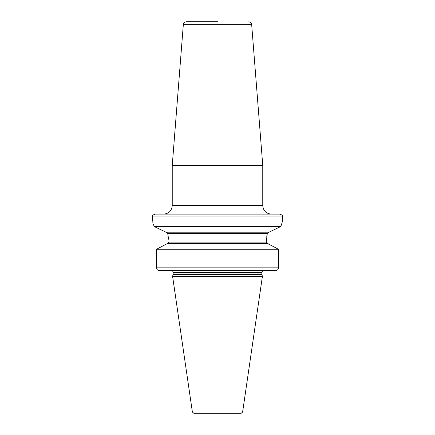 <?xml version="1.0" encoding="UTF-8"?>
<svg xmlns="http://www.w3.org/2000/svg" width="435" height="435" viewBox="0 0 435 435"><rect width="100%" height="100%" fill="white"/><g stroke="black" fill="none" stroke-linecap="round" stroke-linejoin="round"><path stroke-width="0.65" d="M217.5 21.75L186.169 21.75C182.412 23.033 183.913 23.631 183.347 24.355L172.238 165.523L262.762 165.523L251.653 24.355L183.347 24.355M217.5 214.107L155.268 214.107C151.402 215.45 152.984 216.097 152.44 216.934L282.56 216.934C282.016 216.097 283.598 215.45 279.732 214.107L217.5 214.107M154.099 226.466L166.007 232.208L268.993 232.208L280.901 226.466L154.099 226.466C151.924 219.419 151.924 219.419 154.099 226.466L153.43 224.183M152.984 222.791L152.745 222.073M282.125 222.459L280.901 226.466C283.076 219.419 283.076 219.419 280.901 226.466L268.993 232.208L267.269 233.622L167.731 233.622L168.59 239.234M167.731 233.622L165.681 232.051M162.201 230.381L158.916 228.799M156.361 227.565L154.398 226.613M167.725 233.584L167.176 232.703M166.882 232.491L166.426 232.285M275.458 270.679L159.585 270.679C157.774 270.548 156.763 269.602 156.551 267.851L156.551 249.266L167.361 243.524L161.189 246.786M167.943 243.382L168.258 243.198M168.557 242.882L168.736 242.491M268.444 243.948L266.22 242.116L168.78 242.116L167.361 243.524L267.639 243.524L278.449 249.266L156.551 249.266M277.486 248.749L269.298 244.394M266.22 242.116L267.269 233.622M282.56 216.934L282.375 221.714M267.003 234.982L266.764 236.406M266.22 242.143L266.302 242.61M266.764 243.214L267.166 243.426M263.61 270.679L275.415 270.679C277.231 270.543 278.237 269.602 278.449 267.851L278.449 249.266M156.551 267.851L278.449 267.851L278.378 268.455M159.003 270.63L171.39 270.679M173.103 274.442L172.592 276.339L262.408 276.339L261.897 274.442L173.103 274.442L173.157 272.375C173.059 271.348 172.494 270.782 171.461 270.679M192.384 412.037L242.616 412.037L241.218 413.25L193.782 413.25L192.384 412.037L172.592 276.339M237.303 413.25L197.697 413.25M163.756 214.107C168.91 213.601 171.738 210.774 172.238 205.619L262.762 205.619L262.762 165.523M173.157 274.001L261.843 274.001L261.843 272.375L173.157 272.375M251.653 24.355C251.087 23.631 252.588 23.033 248.831 21.75M262.762 205.619C263.262 210.774 266.089 213.601 271.244 214.107M152.44 221.176L152.44 216.934M261.843 272.375C261.538 271.891 262.104 271.326 263.539 270.679M261.843 274.001L261.897 274.442M242.616 412.037L262.408 276.339M172.238 205.619L172.238 165.523"/></g></svg>
